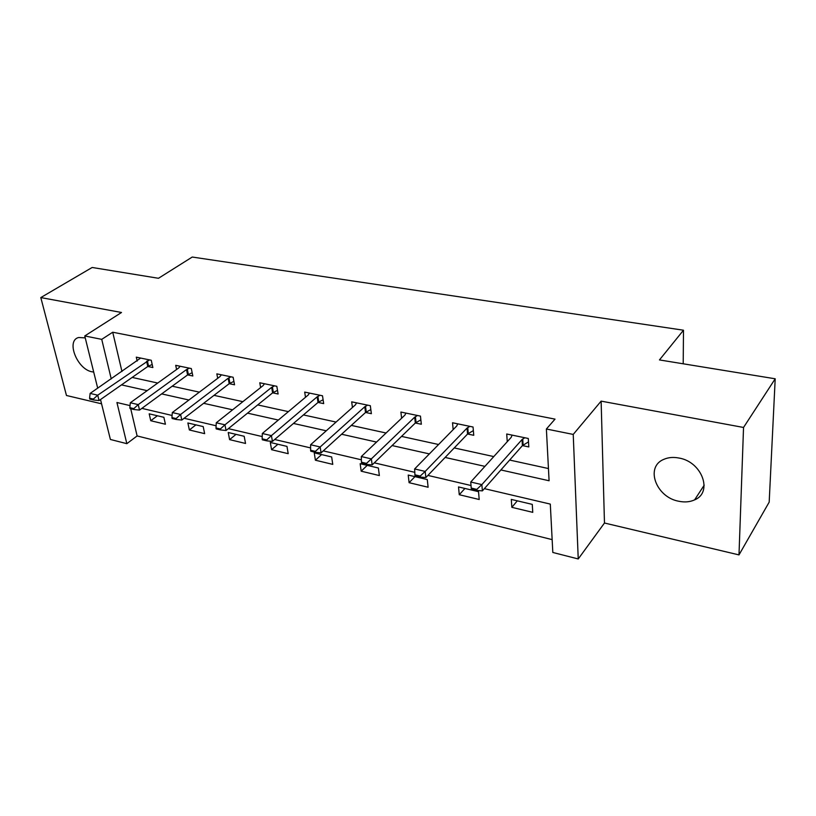 <?xml version="1.0" encoding="UTF-8"?>
<svg xmlns="http://www.w3.org/2000/svg" width="816" height="816" viewBox="0 0 816 816"><rect width="100%" height="100%" fill="white"/><g stroke="black" fill="none" stroke-linecap="round" stroke-linejoin="round"><path stroke-width="1.22" d="M85.241 337.885L78.673 337.508C65.749 340.456 77.183 369.373 92.004 371.8L93.697 372.055M678.657 501.228C684.563 502.472 689.877 502.034 694.6 499.882C713.235 492.456 702.025 461.734 678.963 458.031C673.394 456.95 668.396 457.368 663.949 459.296C644.885 466.732 655.829 497.117 678.657 501.228M130.723 408.734L137.119 435.938L126.837 443.669L110.395 439.467L100.511 399.554M683.206 363.793L683.492 330.215L192.239 257.04L158.467 278.287L92.157 267.475L40.8 297.575L66.463 395.485L101.561 403.808M683.492 330.215L659.461 359.927L775.2 378.787L769.182 502.136L738.99 554.9L743.539 427.462L601.127 401.135L573.23 434.428L578.238 558.96L552.82 552.463L550.3 504.094L484.367 488.641M601.127 401.135L604.472 523.015L738.99 554.9M604.472 523.015L578.238 558.96M137.119 435.938L552.146 539.621M775.2 378.787L743.539 427.462M532.277 504.38L511.295 499.423L511.846 507.328L532.756 512.346L532.277 504.38M478.533 491.671L458.531 486.948L459.265 494.72L479.196 499.494L478.533 491.671M427.288 479.563L408.214 475.055L409.091 482.684L428.114 487.244L427.288 479.563M378.379 468.007L360.162 463.702L361.192 471.189L379.358 475.555L378.379 468.007M331.663 456.96L314.242 452.839L315.394 460.214L332.765 464.375L331.663 456.96M286.977 446.393L270.3 442.456L271.575 449.698L288.201 453.686L286.977 446.393M244.188 436.285L228.225 432.511L229.602 439.63L245.534 443.455L244.188 436.285M203.204 426.595L187.884 422.974L189.363 429.981L204.643 433.643L203.204 426.595M163.883 417.302L149.195 413.834L150.756 420.719L165.424 424.238L163.883 417.302M500.902 469.955L549.086 480.757L546.383 429.012L555.023 419.128L112.72 332.224L121.961 371.515M132.151 377.431L157.743 383.041M172.196 386.203L199.359 392.149M214.006 395.352L242.862 401.666M257.703 404.909L288.385 411.631M303.43 414.926L336.07 422.066M351.319 425.401L386.08 433.01M401.533 436.397L438.58 444.506M454.247 447.933L493.772 456.583M509.653 460.061L548.444 468.547M522.454 445.587L528.809 446.933L528.289 438.478L506.716 434L507.256 441.701M467.599 434.01L473.749 435.305L473.045 427.013L452.523 422.759L453.166 429.624M420.862 419.852L415.324 423.014L421.331 424.238L420.454 416.109L400.891 412.049L401.615 418.241M365.568 412.457L371.362 413.681L370.331 405.705L351.676 401.839L352.451 407.48M318.046 402.431L323.677 403.614L322.504 395.78L304.684 392.088L305.5 397.27M272.646 392.843L278.113 393.995L276.818 386.305L259.784 382.775L260.63 387.559M229.225 383.673L234.539 384.795L233.131 377.247L216.832 373.861L217.699 378.318M192.168 372.718L187.609 374.921L192.831 375.982L191.311 368.567L175.705 365.333L176.582 369.485M147.829 366.486L152.867 367.547L151.256 360.264L136.292 357.153L137.18 361.049M97.706 388.212L84.762 335.947L121.502 312.487L40.8 297.575M84.762 335.947L101.735 339.364L111.241 378.899M112.72 332.224L101.735 339.364M546.383 429.012L573.23 434.428M130.04 405.603L116.933 402.523L126.837 443.669M471.016 485.51L427.91 475.412M414.803 472.331L374.279 462.835M361.396 459.816L323.269 450.881M310.61 447.913L274.676 439.498M262.232 436.58L228.347 428.635M216.118 425.768L184.13 418.271M172.094 415.456L141.872 408.367M121.492 384.887L147.166 390.65M161.67 393.893L188.935 400.013M203.633 403.308L232.611 409.805M247.523 413.141L278.338 420.056M293.454 423.443L326.267 430.797M341.598 434.234L376.543 442.068M392.088 445.556L429.369 453.91M445.128 457.45L484.918 466.364M517.293 500.84L511.846 507.328M464.926 488.458L459.265 494.72M414.956 476.646L409.091 482.684M367.22 465.365L361.192 471.189M321.586 454.573L315.394 460.214M277.899 444.251L271.575 449.698M236.038 434.357L229.602 439.63M195.901 424.871L189.363 429.981M157.386 415.762L150.756 420.719M471.22 488.07L471.311 489.11L476.881 490.426L476.799 489.376L471.22 488.07L470.74 482.021L511.244 437.294L512.05 435.101M524.821 437.753L522.036 439.549L481.868 484.612L482.389 490.875L476.881 490.426M528.503 441.864L522.413 445.628L482.389 490.875M470.74 482.021L481.868 484.612L476.799 489.376M414.926 474.81L415.048 475.83L420.332 477.074L420.22 476.054L414.926 474.81L414.63 468.955L456.776 425.942L457.705 423.83M469.853 426.35L467.038 428.084L425.187 471.424L425.86 477.554L420.332 477.074M473.351 430.603L467.558 434.041L425.86 477.554M414.63 468.955L425.187 471.424L420.22 476.054M361.457 462.213L361.6 463.223L366.619 464.406L366.486 463.396L361.457 462.213L361.315 456.552L404.899 415.12L405.94 413.09M417.517 415.497L414.681 417.16L371.362 458.888L372.157 464.906L366.619 464.406M414.681 417.16L415.324 423.014L372.157 464.906M361.315 456.552L371.362 458.888L366.486 463.396M310.6 450.238L310.763 451.217L315.537 452.35L315.384 451.37L310.6 450.238L310.61 444.74L355.45 404.807L356.582 402.859M367.628 405.144L364.772 406.756L320.168 446.974L321.076 452.87L315.537 452.35M370.831 409.581L365.527 412.498L321.076 452.87M310.61 444.74L320.168 446.974L315.384 451.37M262.171 438.835L262.344 439.804L266.903 440.875L266.73 439.906L262.171 438.835L262.313 433.5L308.244 394.975L309.468 393.077M320.015 395.27L317.149 396.831L271.422 435.622L272.442 441.415L266.903 440.875M323.095 399.758L318.005 402.461L272.442 441.415M262.313 433.5L271.422 435.622L266.73 439.906M216.005 427.961L216.199 428.91L220.544 429.93L220.351 428.981L216.005 427.961L216.271 422.78L263.14 385.57L264.445 383.744M274.533 385.835L271.657 387.345L224.961 424.81L226.063 430.491L220.544 429.93M277.501 390.354L272.605 392.873L226.063 430.491M216.271 422.78L224.961 424.81L220.351 428.981M171.941 417.588L172.145 418.516L176.297 419.495L176.093 418.557L171.941 417.588L172.319 412.549L220.004 376.574L221.381 374.809M231.03 376.808L228.154 378.267L180.611 414.477L181.805 420.056L176.297 419.495M233.896 381.358L229.184 383.704L181.805 420.056M172.319 412.549L180.611 414.477L176.093 418.557M129.836 407.674L130.06 408.581L134.018 409.52L133.804 408.602L129.836 407.674L130.315 402.767L178.704 367.965L180.152 366.251M189.394 368.169L186.507 369.587L138.241 404.614L139.516 410.091L134.018 409.52M186.507 369.587L187.609 374.921L139.516 410.091M130.315 402.767L138.241 404.614L133.804 408.602M89.576 398.188L89.801 399.085L93.595 399.973L93.371 399.075L89.576 398.188L90.137 393.414L140.638 358.061M149.491 359.897L97.726 395.189L99.062 400.564L93.595 399.973M152.184 364.446L147.778 366.506L99.062 400.564M90.137 393.414L97.726 395.189L93.371 399.075M522.036 439.549L522.413 445.628M522.73 438.988L523.107 445.067M467.038 428.084L467.558 434.041M467.752 427.543L468.272 433.51M415.405 416.65L416.048 422.494M364.772 406.756L365.527 412.498M365.507 406.256L366.262 411.998M317.149 396.831L318.005 402.461M317.893 396.341L318.75 401.972M271.657 387.345L272.605 392.873M272.401 386.876L273.35 392.404M228.154 378.267L229.184 383.704M228.908 377.818L229.939 383.245M187.272 369.148L188.374 374.483M146.615 361.274L147.778 366.506M147.37 360.845L148.543 366.088M694.6 499.882L704.188 485.204"/></g></svg>
